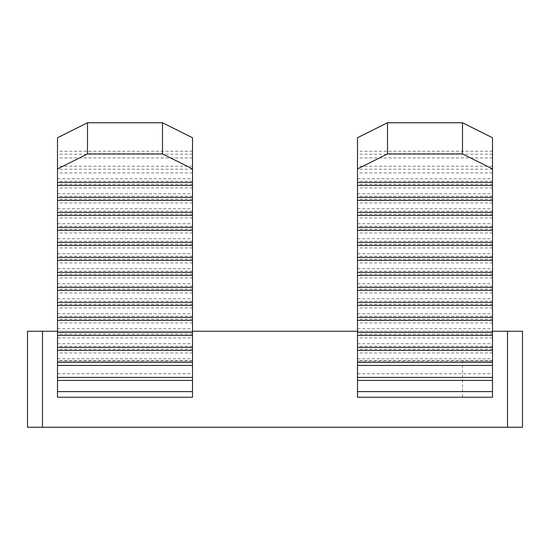 <?xml version="1.0" encoding="UTF-8"?>
<svg xmlns="http://www.w3.org/2000/svg" width="550" height="550" viewBox="0 0 550 550"><rect width="100%" height="100%" fill="white"/><g stroke="black" fill="none" stroke-linecap="round" stroke-linejoin="round"><path stroke-width="0.41" stroke-dasharray="2.75 2.06" d="M192.5 137.748L192.5 337.947L57.502 337.947L57.502 331.251L192.5 331.251L57.502 331.251L57.502 137.748M462.502 397.251L357.5 397.251L357.5 331.251L492.498 331.251L492.498 361.247L357.5 361.247L492.498 361.247L462.502 361.247L462.502 397.251L492.498 397.251L492.498 361.247L492.498 397.251L492.498 361.247L462.502 361.247M192.5 337.947L192.5 397.251L57.502 397.251L57.502 361.247L192.5 361.247L57.502 361.247L57.502 337.947M27.5 331.251L27.5 427.247L42.501 427.247L42.501 331.251L27.5 331.251M522.5 331.251L42.501 331.251M507.499 331.251L507.499 427.247L42.501 427.247M507.499 427.247L522.5 427.247M192.5 358.731L192.5 362.429L192.5 358.731L57.502 358.731L57.502 362.429L57.502 358.731M192.5 343.729L192.5 347.428L192.5 343.729L57.502 343.729L57.502 347.428L57.502 343.729M192.5 328.728L192.5 332.427L192.5 328.728L57.502 328.728L57.502 332.427L57.502 328.728M192.5 313.734L192.5 317.426L192.5 313.734L57.502 313.734L57.502 317.426L57.502 313.734M192.5 298.732L192.5 302.424L192.5 298.732L57.502 298.732L57.502 302.424L57.502 298.732M192.5 283.731L192.5 287.43L192.5 283.731L57.502 283.731L57.502 287.43L57.502 283.731M192.5 268.73L192.5 272.429L192.5 268.73L57.502 268.73L57.502 272.429L57.502 268.73M192.5 253.729L192.5 257.428L192.5 253.729L57.502 253.729L57.502 257.428L57.502 253.729M192.5 238.728L192.5 242.426L192.5 238.728L57.502 238.728L57.502 242.426L57.502 238.728M192.5 223.733L192.5 227.425L192.5 223.733L57.502 223.733L57.502 227.425L57.502 223.733M192.5 208.732L192.5 212.424L192.5 208.732L57.502 208.732L57.502 212.424L57.502 208.732M192.5 193.731L192.5 197.429L192.5 193.731L57.502 193.731L57.502 197.429L57.502 193.731M192.5 178.729L192.5 182.428L192.5 178.729L57.502 178.729L57.502 182.428L57.502 178.729M192.5 151.25L57.502 151.25M192.5 157.946L57.502 157.946M192.5 154.248L57.502 154.248M192.5 166.251L57.502 166.251M192.5 172.947L57.502 172.947M192.5 169.249L57.502 169.249M192.5 181.252L57.502 181.252M192.5 187.949L57.502 187.949M192.5 184.25L57.502 184.25M192.5 196.247L57.502 196.247M192.5 202.943L57.502 202.943M192.5 199.251L57.502 199.251M192.5 211.248L57.502 211.248M192.5 217.944L57.502 217.944M192.5 214.252L57.502 214.252M192.5 226.249L57.502 226.249M192.5 232.946L57.502 232.946M192.5 229.247L57.502 229.247M192.5 241.251L57.502 241.251M192.5 247.947L57.502 247.947M192.5 244.248L57.502 244.248M192.5 256.252L57.502 256.252M192.5 262.948L57.502 262.948M192.5 259.249L57.502 259.249M192.5 271.253L57.502 271.253M192.5 277.949L57.502 277.949M192.5 274.251L57.502 274.251M192.5 286.248L57.502 286.248M192.5 292.944L57.502 292.944M192.5 289.252L57.502 289.252M192.5 301.249L57.502 301.249M192.5 307.945L57.502 307.945M192.5 304.253L57.502 304.253M192.5 316.25L57.502 316.25M192.5 322.946L57.502 322.946M192.5 319.248L57.502 319.248M192.5 334.249L57.502 334.249M192.5 346.252L57.502 346.252M192.5 352.949L57.502 352.949M192.5 349.25L57.502 349.25M192.5 373.732L192.5 377.424L192.5 373.732L57.502 373.732L57.502 377.424L57.502 373.732M492.498 137.748L492.498 331.251L357.5 331.251L357.5 137.748M492.498 178.729L492.498 182.428L492.498 178.729L357.5 178.729L357.5 182.428L357.5 178.729M492.498 193.731L492.498 197.429L492.498 193.731L357.5 193.731L357.5 197.429L357.5 193.731M492.498 208.732L492.498 212.424L492.498 208.732L357.5 208.732L357.5 212.424L357.5 208.732M492.498 223.733L492.498 227.425L492.498 223.733L357.5 223.733L357.5 227.425L357.5 223.733M492.498 238.728L492.498 242.426L492.498 238.728L357.5 238.728L357.5 242.426L357.5 238.728M492.498 253.729L492.498 257.428L492.498 253.729L357.5 253.729L357.5 257.428L357.5 253.729M492.498 268.73L492.498 272.429L492.498 268.73L357.5 268.73L357.5 272.429L357.5 268.73M492.498 283.731L492.498 287.43L492.498 283.731L357.5 283.731L357.5 287.43L357.5 283.731M492.498 298.732L492.498 302.424L492.498 298.732L357.5 298.732L357.5 302.424L357.5 298.732M492.498 313.734L492.498 317.426L492.498 313.734L357.5 313.734L357.5 317.426L357.5 313.734M492.498 328.728L492.498 332.427L492.498 328.728L357.5 328.728L357.5 332.427L357.5 328.728M492.498 343.729L492.498 347.428L492.498 343.729L357.5 343.729L357.5 347.428L357.5 343.729M492.498 358.731L492.498 362.429L492.498 358.731L357.5 358.731L357.5 362.429L357.5 358.731M492.498 373.732L492.498 377.424L492.498 373.732L357.5 373.732L357.5 377.424L357.5 373.732M492.498 349.25L357.5 349.25M492.498 352.949L357.5 352.949M492.498 346.252L357.5 346.252M492.498 334.249L357.5 334.249M492.498 337.947L357.5 337.947M492.498 319.248L357.5 319.248M492.498 322.946L357.5 322.946M492.498 316.25L357.5 316.25M492.498 304.253L357.5 304.253M492.498 307.945L357.5 307.945M492.498 301.249L357.5 301.249M492.498 289.252L357.5 289.252M492.498 292.944L357.5 292.944M492.498 286.248L357.5 286.248M492.498 274.251L357.5 274.251M492.498 277.949L357.5 277.949M492.498 271.253L357.5 271.253M492.498 259.249L357.5 259.249M492.498 262.948L357.5 262.948M492.498 256.252L357.5 256.252M492.498 244.248L357.5 244.248M492.498 247.947L357.5 247.947M492.498 241.251L357.5 241.251M492.498 229.247L357.5 229.247M492.498 232.946L357.5 232.946M492.498 226.249L357.5 226.249M492.498 214.252L357.5 214.252M492.498 217.944L357.5 217.944M492.498 211.248L357.5 211.248M492.498 199.251L357.5 199.251M492.498 202.943L357.5 202.943M492.498 196.247L357.5 196.247M492.498 184.25L357.5 184.25M492.498 187.949L357.5 187.949M492.498 181.252L357.5 181.252M492.498 169.249L357.5 169.249M492.498 172.947L357.5 172.947M492.498 166.251L357.5 166.251M492.498 154.248L357.5 154.248M492.498 157.946L357.5 157.946M492.498 151.25L357.5 151.25M192.5 360.449L57.502 360.449M492.498 360.449L357.5 360.449"/><path stroke-width="0.82" d="M42.501 427.247L27.5 427.247L27.5 331.251L42.501 331.251L42.501 427.247L507.499 427.247L507.499 331.251L522.5 331.251L522.5 427.247L522.5 331.251M42.501 331.251L57.502 331.251M192.5 331.251L357.5 331.251M492.498 331.251L507.499 331.251M522.5 427.247L507.499 427.247M192.5 380.428L192.5 365.427L57.502 365.427L57.502 397.251L192.5 397.251L192.5 380.428L57.502 380.428M192.5 377.424L57.502 377.424M192.5 365.427L192.5 362.429L57.502 362.429L57.502 365.427M192.5 362.429L192.5 350.426L57.502 350.426L57.502 362.429M192.5 350.426L192.5 347.428L57.502 347.428L57.502 350.426M192.5 347.428L192.5 335.424L57.502 335.424L57.502 347.428M192.5 335.424L192.5 332.427L57.502 332.427L57.502 335.424M192.5 332.427L192.5 320.43L57.502 320.43L57.502 332.427M192.5 320.43L192.5 317.426L57.502 317.426L57.502 320.43M192.5 317.426L192.5 305.429L57.502 305.429L57.502 317.426M192.5 305.429L192.5 302.424L57.502 302.424L57.502 305.429M192.5 302.424L192.5 290.428L57.502 290.428L57.502 302.424M192.5 290.428L192.5 287.43L57.502 287.43L57.502 290.428M192.5 287.43L192.5 275.426L57.502 275.426L57.502 287.43M192.5 275.426L192.5 272.429L57.502 272.429L57.502 275.426M192.5 272.429L192.5 260.425L57.502 260.425L57.502 272.429M192.5 260.425L192.5 257.428L57.502 257.428L57.502 260.425M192.5 257.428L192.5 245.424L57.502 245.424L57.502 257.428M192.5 245.424L192.5 242.426L57.502 242.426L57.502 245.424M192.5 242.426L192.5 230.429L57.502 230.429L57.502 242.426M192.5 230.429L192.5 227.425L57.502 227.425L57.502 230.429M192.5 227.425L192.5 215.428L57.502 215.428L57.502 227.425M192.5 215.428L192.5 212.424L57.502 212.424L57.502 215.428M192.5 212.424L192.5 200.427L57.502 200.427L57.502 212.424M192.5 200.427L192.5 197.429L57.502 197.429L57.502 200.427M192.5 197.429L192.5 185.426L57.502 185.426L57.502 197.429M192.5 185.426L192.5 182.428L57.502 182.428L57.502 185.426M192.5 182.428L192.5 168.926L162.498 153.924L87.498 153.924L57.502 168.926L57.502 182.428M162.498 153.924L162.498 122.753L87.498 122.753L87.498 153.924M57.502 168.926L57.502 137.748L87.498 122.753M162.498 122.753L192.5 137.748L192.5 168.926M492.498 168.926L462.502 153.924L462.502 122.753L492.498 137.748L492.498 397.251L357.5 397.251L357.5 137.748L387.502 122.753L387.502 153.924L357.5 168.926M492.498 377.424L357.5 377.424M492.498 380.428L357.5 380.428M462.502 122.753L387.502 122.753M462.502 153.924L387.502 153.924M492.498 182.428L357.5 182.428M492.498 185.426L357.5 185.426M492.498 197.429L357.5 197.429M492.498 200.427L357.5 200.427M492.498 212.424L357.5 212.424M492.498 215.428L357.5 215.428M492.498 227.425L357.5 227.425M492.498 230.429L357.5 230.429M492.498 242.426L357.5 242.426M492.498 245.424L357.5 245.424M492.498 257.428L357.5 257.428M492.498 260.425L357.5 260.425M492.498 272.429L357.5 272.429M492.498 275.426L357.5 275.426M492.498 287.43L357.5 287.43M492.498 290.428L357.5 290.428M492.498 302.424L357.5 302.424M492.498 305.429L357.5 305.429M492.498 317.426L357.5 317.426M492.498 320.43L357.5 320.43M492.498 332.427L357.5 332.427M492.498 335.424L357.5 335.424M492.498 347.428L357.5 347.428M492.498 350.426L357.5 350.426M492.498 362.429L357.5 362.429M492.498 365.427L357.5 365.427M192.5 391.621L57.502 391.621M492.498 391.621L357.5 391.621"/></g></svg>
